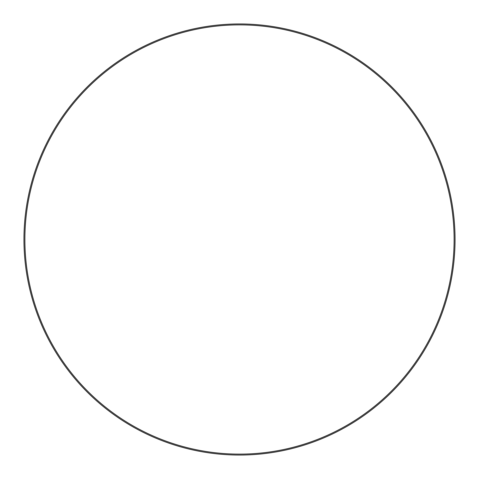 <?xml version="1.0" encoding="UTF-8"?>
<svg xmlns="http://www.w3.org/2000/svg" width="479" height="479" viewBox="0 0 479 479"><rect width="100%" height="100%" fill="white"/><g stroke="black" fill="none" stroke-linecap="round" stroke-linejoin="round"><path stroke-width="0.72" d="M454.116 239.5A214.616 214.616 0 0 0 132.192 53.636A214.616 214.616 0 0 0 132.192 425.364A214.616 214.616 0 0 0 454.116 239.5M23.95 239.5A215.55 215.55 0 0 1 239.5 23.95A215.55 215.55 0 0 1 455.05 239.5A215.55 215.55 0 0 1 239.5 455.05A215.55 215.55 0 0 1 23.95 239.5"/></g></svg>

